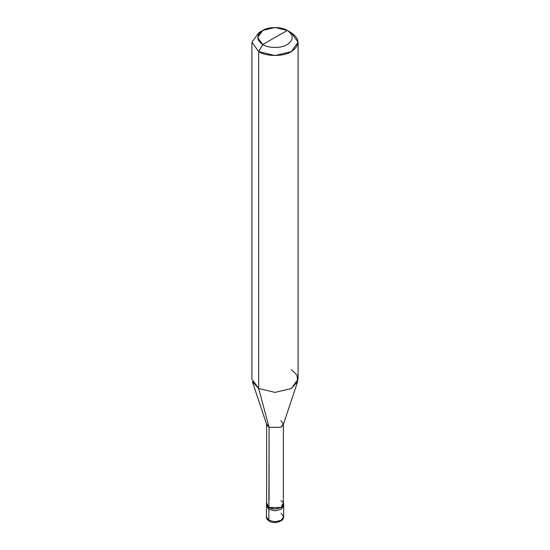 <?xml version="1.0" encoding="UTF-8"?>
<svg xmlns="http://www.w3.org/2000/svg" width="550" height="550" viewBox="0 0 550 550"><rect width="100%" height="100%" fill="white"/><g stroke="black" fill="none" stroke-linecap="round" stroke-linejoin="round"><path stroke-width="0.82" d="M266.344 504.047L268.881 507.581L266.633 502.769L266.344 516.773C266.186 518.21 267.149 519.647 269.239 521.098L266.344 516.773L268.881 520.307L268.881 509.348L266.344 505.814L268.881 509.348L275 510.812L281.119 509.348L283.518 504.928L281.119 509.348L275 510.812L268.881 509.348L268.881 520.307L269.239 521.098L270.146 520.987M268.881 509.348L266.482 504.928L268.881 509.348L275 510.812L281.119 509.348L283.656 505.814L281.119 509.348L275 510.812L268.881 509.348L268.881 507.581L268.881 509.348M269.239 521.098C273.9 524.439 284.233 521.496 283.656 516.773L281.119 520.307L275 521.771L268.881 520.307L275 521.771L281.119 520.307L283.656 516.773L281.119 513.232M269.081 500.631L269.081 427.35L258.672 388.506L258.672 51.631L275 55.536L291.328 51.631L298.086 42.212L291.328 32.787L287.244 30.429C293.851 35.138 293.851 39.854 287.244 44.564C281.731 48.379 268.269 48.379 262.756 44.564L287.244 30.429L275 27.5L262.756 30.429L257.682 37.496L262.756 44.564L258.672 51.631L258.672 388.506L269.081 427.35L268.881 507.581L275 509.046L281.119 507.581L283.656 504.047L283.367 502.769L281.119 507.581L275 509.046L268.881 507.581L266.633 504.047L266.633 423.933L269.081 427.35L266.784 424.848L252.333 381.611L258.672 388.506L251.914 379.081L251.914 42.212L258.672 51.631L251.914 42.212L258.672 32.787L251.914 42.212M262.756 44.564C256.149 39.854 256.149 35.138 262.756 30.429C268.269 26.613 281.731 26.613 287.244 30.429L262.756 44.564C268.269 48.379 281.731 48.379 287.244 44.564C293.851 39.854 293.851 35.138 287.244 30.429L291.328 32.787C300.135 39.071 300.135 45.354 291.328 51.631C283.979 56.719 266.021 56.719 258.672 51.631L262.756 44.564M298.086 42.212L298.086 379.081L291.328 388.506L275 392.411L258.672 388.506L275 392.411L291.328 388.506L297.667 381.611L283.216 424.848L280.919 427.35L269.081 427.35L280.919 427.35L283.367 423.933L283.367 504.047L280.919 507.464L269.081 507.464C276.389 512.057 288.874 504.845 280.919 500.631M283.367 423.933L280.919 420.516M297.667 381.611L296.945 374.942L291.328 369.655M283.656 516.773L283.656 504.047M258.672 32.787L262.756 30.429M291.328 32.787L287.244 30.429"/></g></svg>
